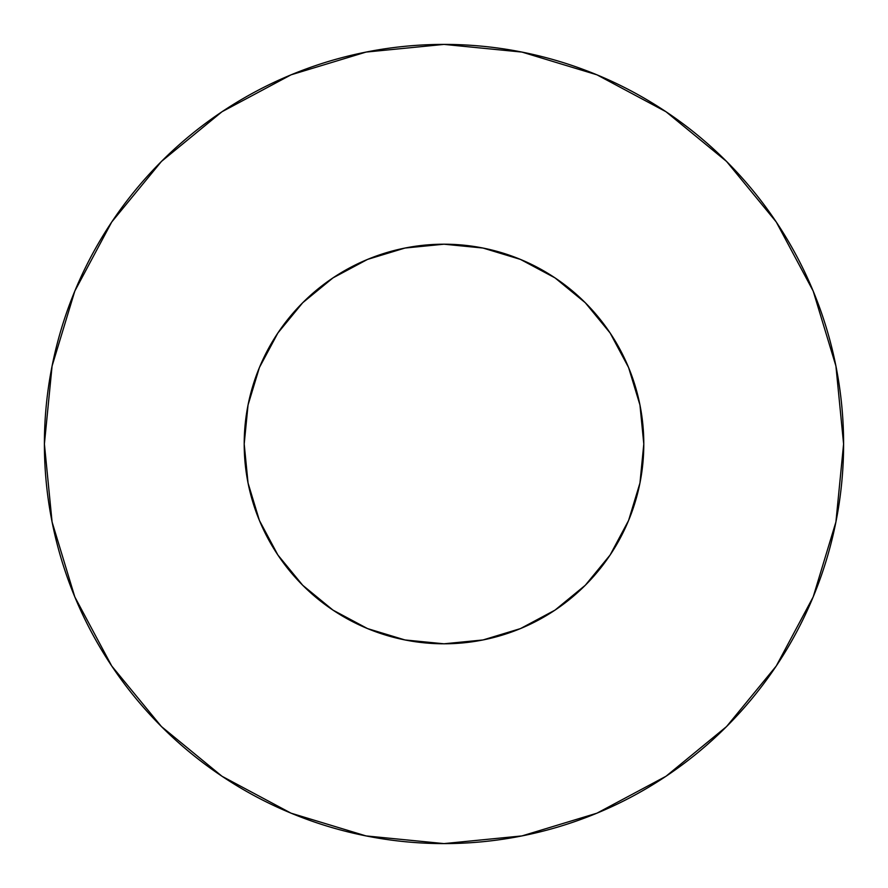 <?xml version="1.0" encoding="UTF-8"?>
<svg xmlns="http://www.w3.org/2000/svg" width="888" height="888" viewBox="0 0 888 888"><rect width="100%" height="100%" fill="white"/><g stroke="black" fill="none" stroke-linecap="round" stroke-linejoin="round"><path stroke-width="1.33" d="M244.2 444A199.8 199.8 0 0 1 444 244.2A199.8 199.8 0 0 1 643.8 444A199.8 199.8 0 0 1 444 643.8A199.8 199.8 0 0 1 244.2 444L248.041 482.983L259.407 520.457L277.877 555L302.719 585.281L333 610.123L367.543 628.593L405.017 639.959L444 643.8L482.983 639.959L520.457 628.593L555 610.123L585.281 585.281L610.123 555L628.593 520.457L639.959 482.983L643.8 444L639.959 405.017L628.593 367.543L610.123 333L585.281 302.719L555 277.877L520.457 259.407L482.983 248.041L444 244.2L405.017 248.041L367.543 259.407L333 277.877L302.719 302.719L277.877 333L259.407 367.543L248.041 405.017L244.2 444M44.4 444A399.6 399.6 0 0 1 444 44.4A399.6 399.6 0 0 1 843.6 444A399.6 399.6 0 0 1 444 843.6A399.6 399.6 0 0 1 44.4 444L52.081 521.955L74.814 596.925L111.744 666.011L161.438 726.562L221.989 776.256L291.075 813.186L366.045 835.919L444 843.6L521.955 835.919L596.925 813.186L666.011 776.256L726.562 726.562L776.256 666.011L813.186 596.925L835.919 521.955L843.6 444L835.919 366.045L813.186 291.075L776.256 221.989L726.562 161.438L666.011 111.744L596.925 74.814L521.955 52.081L444 44.4L366.045 52.081L291.075 74.814L221.989 111.744L161.438 161.438L111.744 221.989L74.814 291.075L52.081 366.045L44.4 444M638.583 489.377L628.593 520.457M514.374 631.002L482.983 639.959M398.623 638.583L367.543 628.593M256.998 514.374L248.041 482.983M249.417 398.623L259.407 367.543M373.626 256.998L405.017 248.041M489.377 249.417L520.457 259.407M631.002 373.626L639.959 405.017M776.256 221.989L726.562 161.438L666.111 111.821M221.989 111.744L161.438 161.438L111.821 221.889M111.744 666.011L161.438 726.562L221.889 776.179M666.011 776.256L726.562 726.562L776.179 666.111"/></g></svg>
